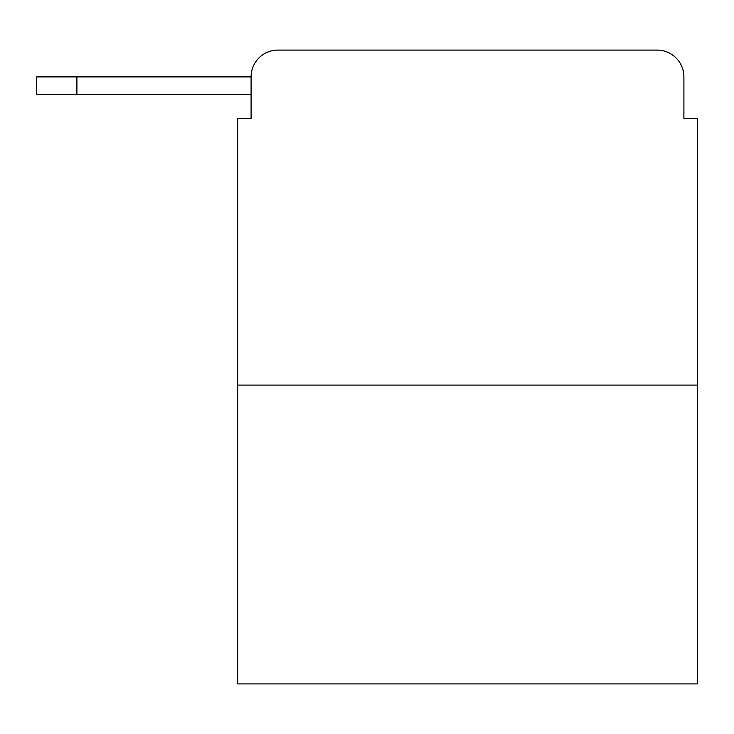 <?xml version="1.0" encoding="UTF-8"?>
<svg xmlns="http://www.w3.org/2000/svg" width="734" height="734" viewBox="0 0 734 734"><rect width="100%" height="100%" fill="white"/><g stroke="black" fill="none" stroke-linecap="round" stroke-linejoin="round"><path stroke-width="1.1" d="M697.3 385.093L237.697 385.093L237.697 683.904L697.3 683.904L697.3 118.44L683.904 118.44L683.904 76.896A26.8 26.8 0 0 0 657.104 50.096L277.892 50.096A26.8 26.8 0 0 0 251.092 76.896L251.092 118.44L251.092 94.319L36.7 94.319L36.7 76.896L117.101 76.896M237.697 385.093L237.697 118.44L251.092 118.44M277.892 50.096L362.981 50.096M572.015 50.096L657.104 50.096M683.904 118.44L683.904 76.896M76.896 94.319L76.896 76.896L251.092 76.896"/></g></svg>
